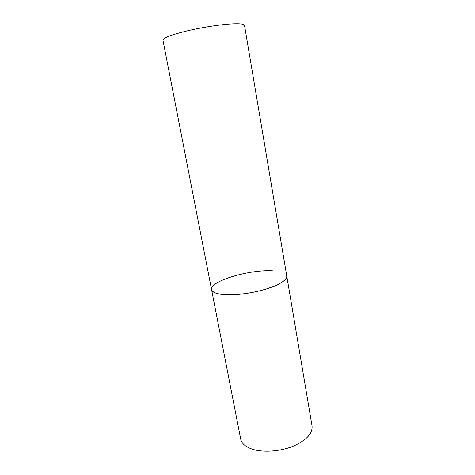 <?xml version="1.0" encoding="UTF-8"?>
<svg xmlns="http://www.w3.org/2000/svg" width="475" height="475" viewBox="0 0 475 475"><rect width="100%" height="100%" fill="white"/><g stroke="black" fill="none" stroke-linecap="round" stroke-linejoin="round"><path stroke-width="0.71" d="M211.571 289.643L162.937 40.149C163.222 37.869 171.433 34.758 187.554 30.81C202.914 27.2 221.926 24.32 233.237 23.833C240.463 23.554 244.215 24.053 244.506 25.329L312.057 426.033C312.692 433.669 306.221 440.468 292.647 446.423C279.668 451.571 262.948 452.663 252.32 449.184C245.504 446.85 241.627 443.46 240.688 439.001L211.571 289.643C213.055 293.722 221.457 295.349 236.787 294.53C251.293 293.467 268.423 289.251 278.071 284.454C284.216 281.325 287.114 278.498 286.763 275.975C286.805 280.315 279.52 284.792 264.89 289.418C250.942 293.526 233.427 295.61 222.704 294.518C215.84 293.758 212.129 292.131 211.571 289.643C209.214 281.152 250.426 269.058 273.309 270.857"/></g></svg>

